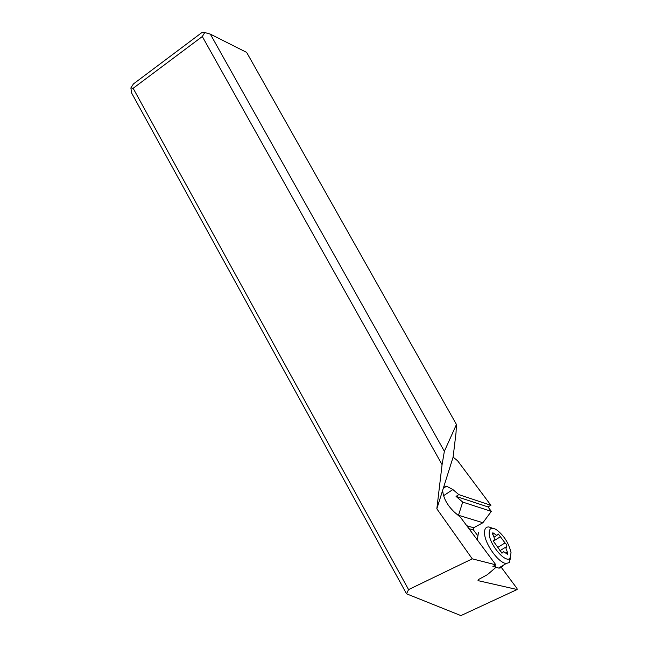 <?xml version="1.0" encoding="UTF-8"?>
<svg xmlns="http://www.w3.org/2000/svg" width="648" height="648" viewBox="0 0 648 648"><rect width="100%" height="100%" fill="white"/><g stroke="black" fill="none" stroke-linecap="round" stroke-linejoin="round"><path stroke-width="0.97" d="M517.12 589.518L478.013 580.632L478.224 579.668L487.409 574.655L496.052 567.259L492.909 566.465L495.874 564.845L472.262 558.843L408.564 589.599L406.539 593.811L460.914 615.6L517.12 589.518L516.983 588.425L501.358 567.437M406.539 593.811L131.584 92.939L130.88 87.909L133.423 83.932L202.103 32.4L204.76 32.538L202.306 36.515L442.074 464.673L436.833 508.818L472.262 558.843M408.564 589.599L133.148 88.29L130.88 87.909M456.443 424.481L444.366 451.3L210.316 34.117L246.637 52.399L456.443 424.481L456.014 432.896L453.106 457.148L457.577 460.736L490.925 505.31L487.993 506.914L491.322 511.377L482.898 522.734L473.664 527.764L473.494 530.015L477.252 535.07M468.966 528.687L473.494 530.015M494.724 565.469L496.052 567.259M490.925 505.31L458.784 494.61L452.871 489.548L446.513 486.194L443.613 487.288L442.665 490.285C443.183 497.81 447.096 505.1 454.394 512.147L460.477 517.282L495.874 564.845M442.665 490.285L436.833 508.818M202.306 36.515L133.148 88.29M453.106 457.148L443.613 487.288M444.366 451.3L442.074 464.673M458.403 515.533L462.713 502.087L456.062 496.4L458.784 494.61M482.898 522.734L458.711 515.33M473.664 527.764L466.754 525.722M491.322 511.377L462.713 502.087M487.993 506.914L456.062 496.4M210.316 34.117L204.76 32.538M489.191 534.163C488.924 528.387 491.305 526.881 496.328 529.635C503.942 535.418 508.85 543.121 511.053 552.736L509.984 558.244C505.764 563.574 489.888 545.227 489.191 534.163M492.553 528.241L488.94 526.962C485.676 526.784 484.226 529.116 484.591 533.96C485.263 544.652 498.895 563.282 506.234 563.485L509.304 562.561L510.697 557.183M493.33 541.145L502.022 553.165L503.642 551.667L507.457 554.275L507.36 552.056L505.999 548.443L506.663 546.572C507.165 545.576 506.623 544.361 505.035 542.919L498.369 534.041L496.814 535.442L492.925 532.786L492.472 533.523L493.007 534.948C494.562 537.905 494.772 539.727 493.622 540.4L493.33 541.145M478.443 532.632L477.26 539.841M496.012 567.292L498.636 568.061C500.612 568.231 501.973 567.413 502.71 565.607M499.997 550.646L499.632 549.885M452.871 489.548L443.532 495.728M502.492 552.736L501.852 553.125M492.715 534.373L494.043 533.547M493.33 541.137L500.54 536.674M498.207 547.115L505.035 542.919M499.9 550.711L506.307 546.79M505.837 552.979L507.36 552.056M443.175 488.422L446.513 486.194M509.984 558.244L509.304 562.561M492.512 533.045L492.925 532.786M494.027 537.168L496.814 535.442M497.964 534.3L498.369 534.041M501.528 552.955L502.589 552.315M506.234 563.485L498.636 568.061"/></g></svg>
